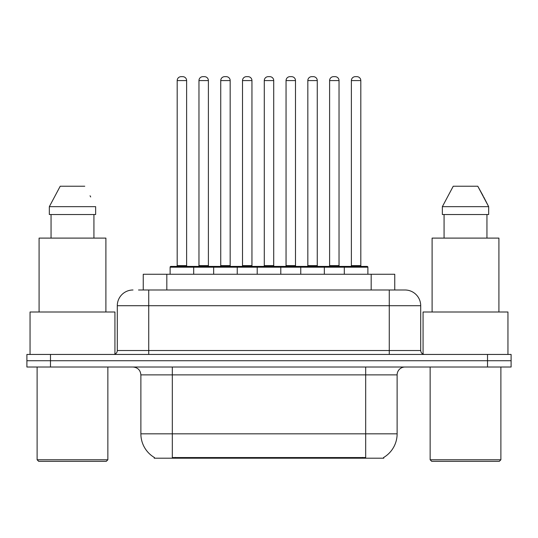 <?xml version="1.0" encoding="UTF-8"?>
<svg xmlns="http://www.w3.org/2000/svg" width="538" height="538" viewBox="0 0 538 538"><rect width="100%" height="100%" fill="white"/><g stroke="black" fill="none" stroke-linecap="round" stroke-linejoin="round"><path stroke-width="0.81" d="M143.249 289.989L143.249 274.266L394.751 274.266L394.751 289.989M383.762 457.428L383.762 458.201L154.238 458.201L154.238 457.428M154.473 457.562A27.512 27.512 0 0 1 140.875 433.83L172.315 433.83L172.315 457.562L365.685 457.562L365.685 433.83L397.125 433.83L397.125 374.878A7.862 7.862 0 0 1 404.986 367.017M140.875 433.83L140.875 374.878C140.411 370.104 137.789 367.488 133.014 367.017M383.527 457.562A27.512 27.512 0 0 0 397.125 433.83M50.478 354.441L511.1 354.441L511.1 360.729L26.9 360.729L26.9 367.017L50.478 367.017L50.478 360.729L26.9 360.729L26.9 354.441L50.478 354.441L50.478 360.729L511.1 360.729L511.1 367.017L50.478 367.017M138.878 289.989L404.744 289.989M138.522 289.989L148.737 289.989L148.737 305.705L117.297 305.705L117.297 350.514A3.927 3.927 0 0 1 113.363 354.441M133.014 289.989A15.723 15.723 0 0 0 117.297 305.705M404.986 289.989A15.723 15.723 0 0 1 420.703 305.705L420.703 350.514C420.938 352.901 422.249 354.212 424.637 354.441M344.3 274.266L344.3 267.191A0.787 0.787 0 0 1 345.087 266.404L367.098 266.404A0.787 0.787 0 0 1 367.884 267.191L170.116 267.191A0.787 0.787 0 0 1 170.902 266.404L192.913 266.404A0.787 0.787 0 0 1 193.7 267.191L193.7 274.266M186.625 80.586L177.19 80.586A3.927 3.927 0 0 1 181.118 76.658L182.691 76.658A3.927 3.927 0 0 1 186.625 80.586L186.625 265.617A0.787 0.787 0 0 0 187.412 266.404M177.19 80.586L177.19 265.617A0.787 0.787 0 0 1 176.403 266.404M170.116 267.191L170.116 274.266M215.469 267.191A0.787 0.787 0 0 0 214.682 266.404L192.678 266.404M198.966 80.586A3.927 3.927 0 0 1 202.893 76.658L204.467 76.658A3.927 3.927 0 0 1 208.394 80.586L198.966 80.586L198.966 265.617A0.787 0.787 0 0 1 198.179 266.404M208.394 80.586L208.394 265.617A0.787 0.787 0 0 0 209.181 266.404M213.66 274.266L213.66 267.191A0.787 0.787 0 0 1 214.447 266.404L236.458 266.404A0.787 0.787 0 0 1 237.245 267.191L237.245 274.266M230.17 80.586L220.735 80.586A3.927 3.927 0 0 1 224.669 76.658L226.242 76.658A3.927 3.927 0 0 1 230.17 80.586L230.17 265.617A0.787 0.787 0 0 0 230.957 266.404M220.735 80.586L220.735 265.617A0.787 0.787 0 0 1 219.948 266.404M257.211 274.266L257.211 267.191A0.787 0.787 0 0 1 257.998 266.404L280.002 266.404A0.787 0.787 0 0 1 280.789 267.191L280.789 274.266M273.714 80.586L264.286 80.586A3.927 3.927 0 0 1 268.213 76.658L269.787 76.658A3.927 3.927 0 0 1 273.714 80.586L273.714 265.617A0.787 0.787 0 0 0 274.501 266.404M264.286 80.586L264.286 265.617A0.787 0.787 0 0 1 263.499 266.404M300.755 274.266L300.755 267.191A0.787 0.787 0 0 1 301.542 266.404L323.553 266.404A0.787 0.787 0 0 1 324.34 267.191L324.34 274.266M317.265 80.586L307.83 80.586A3.927 3.927 0 0 1 311.758 76.658L313.331 76.658A3.927 3.927 0 0 1 317.265 80.586L317.265 265.617A0.787 0.787 0 0 0 318.052 266.404M307.83 80.586L307.83 265.617A0.787 0.787 0 0 1 307.043 266.404M360.81 80.586L351.375 80.586A3.927 3.927 0 0 1 355.309 76.658L356.882 76.658A3.927 3.927 0 0 1 360.81 80.586L360.81 265.617A0.787 0.787 0 0 0 361.597 266.404M351.375 80.586L351.375 265.617A0.787 0.787 0 0 1 350.588 266.404M367.884 267.191L367.884 274.266M259.02 267.191A0.787 0.787 0 0 0 258.233 266.404L236.222 266.404M242.51 80.586A3.927 3.927 0 0 1 246.438 76.658L248.011 76.658A3.927 3.927 0 0 1 251.945 80.586L242.51 80.586L242.51 265.617A0.787 0.787 0 0 1 241.723 266.404M251.945 80.586L251.945 265.617A0.787 0.787 0 0 0 252.732 266.404M302.564 267.191A0.787 0.787 0 0 0 301.778 266.404M279.767 266.404L301.542 266.404M286.055 80.586A3.927 3.927 0 0 1 289.989 76.658L291.562 76.658A3.927 3.927 0 0 1 295.49 80.586L286.055 80.586L286.055 265.617A0.787 0.787 0 0 1 285.268 266.404M295.49 80.586L295.49 265.617A0.787 0.787 0 0 0 296.277 266.404M346.109 267.191A0.787 0.787 0 0 0 345.322 266.404L323.318 266.404M329.606 80.586A3.927 3.927 0 0 1 333.533 76.658L335.107 76.658A3.927 3.927 0 0 1 339.034 80.586L329.606 80.586L329.606 265.617A0.787 0.787 0 0 1 328.819 266.404M339.034 80.586L339.034 265.617A0.787 0.787 0 0 0 339.821 266.404M106.289 461.342L38.689 461.342L37.115 459.775L107.862 459.775L106.289 461.342M37.115 367.017L37.115 459.775M107.862 367.017L107.862 459.775M114.937 354.112L114.937 312L30.047 312L30.047 354.441M105.899 312L105.899 238.105L39.086 238.105L39.086 312M93.928 214.528L93.928 238.105L93.928 214.528M49.335 206.666L60.216 186.229L49.335 206.666L49.335 214.528L95.643 214.528L95.643 206.666L49.335 206.666M90.68 196.955L90.054 195.778M51.056 214.528L51.056 238.105M84.762 186.229L60.216 186.229M499.311 461.342L431.711 461.342L430.138 459.775L500.885 459.775L499.311 461.342M430.138 367.017L430.138 459.775M500.885 367.017L500.885 459.775M507.953 354.441L507.953 312L423.063 312L423.063 354.112M498.914 312L498.914 238.105L432.101 238.105L432.101 312M483.696 196.955L488.665 206.666L442.357 206.666L453.238 186.229L442.357 206.666L442.357 214.528L488.665 214.528L488.665 206.666L488.665 214.528M488.665 206.666L477.784 186.229L483.077 195.778M444.072 214.528L444.072 238.105M486.944 238.105L486.944 214.528M477.784 186.229L453.238 186.229M362.538 458.201L362.538 457.428M175.462 458.201L175.462 457.428M166.827 289.989L166.827 274.266M371.173 289.989L371.173 274.266M365.685 367.017L365.685 374.878L140.875 374.878M397.125 374.878L365.685 374.878L365.685 433.83L172.315 433.83L172.315 367.017M487.522 367.017L487.522 354.441M148.737 354.441L148.737 350.514L420.703 350.514M117.297 350.514L148.737 350.514L148.737 305.705L389.263 305.705L389.263 354.441M420.703 305.705L389.263 305.705L389.263 289.989M177.19 265.617L186.625 265.617M198.966 265.617L208.394 265.617M220.735 265.617L230.17 265.617M264.286 265.617L273.714 265.617M307.83 265.617L317.265 265.617M351.375 265.617L360.81 265.617M242.51 265.617L251.945 265.617M286.055 265.617L295.49 265.617M329.606 265.617L339.034 265.617"/></g></svg>
